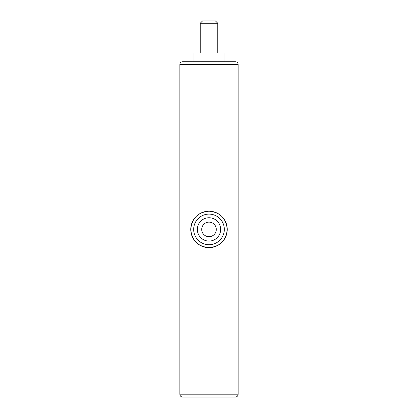 <?xml version="1.0" encoding="UTF-8"?>
<svg xmlns="http://www.w3.org/2000/svg" width="418" height="418" viewBox="0 0 418 418"><rect width="100%" height="100%" fill="white"/><g stroke="black" fill="none" stroke-linecap="round" stroke-linejoin="round"><path stroke-width="0.63" d="M209 211.189A18.225 18.225 0 0 1 227.225 229.414A18.225 18.225 0 0 1 209 247.639C220.124 246.568 226.201 240.496 227.225 229.425C226.211 218.337 220.14 212.26 209 211.189C197.871 212.26 191.794 218.332 190.775 229.409C191.799 240.502 197.876 246.578 209 247.639A18.225 18.225 0 0 1 190.775 229.414A18.225 18.225 0 0 1 209 211.189A18.225 18.225 0 0 0 190.775 229.414A18.225 18.225 0 0 0 209 247.639M238.161 394.184L238.161 64.644L179.839 64.644L179.839 394.184A2.916 2.916 0 0 0 182.755 397.1L235.245 397.1A2.916 2.916 0 0 0 238.161 394.184L179.839 394.184M235.245 61.728L224.994 61.728L224.994 52.981L193.006 52.981L193.006 61.728L182.755 61.728L235.245 61.728A2.916 2.916 0 0 1 238.161 64.644M182.755 61.728A2.916 2.916 0 0 0 179.839 64.644M209 241.081A11.667 11.667 0 0 1 197.333 229.414A11.667 11.667 0 0 1 209 217.747A11.667 11.667 0 0 1 220.667 229.414A11.667 11.667 0 0 1 209 241.081A11.667 11.667 0 0 1 197.333 229.414A11.667 11.667 0 0 1 209 217.747A11.667 11.667 0 0 1 220.667 229.414A11.667 11.667 0 0 1 209 241.081M193.006 61.728L224.994 61.728M200.253 23.236L202.584 20.9L215.416 20.9L217.747 23.236L200.253 23.236L200.253 52.981M217.747 23.236L217.747 52.981M216.999 52.981L216.999 61.728M201.001 52.981L201.001 61.728M209 236.703A7.289 7.289 0 0 1 201.711 229.414A7.289 7.289 0 0 1 209 222.125A7.289 7.289 0 0 1 216.289 229.414A7.289 7.289 0 0 1 209 236.703M209 244.723A15.309 15.309 0 0 0 224.309 229.414A15.309 15.309 0 0 0 209 214.105A15.309 15.309 0 0 0 193.691 229.414A15.309 15.309 0 0 0 209 244.723"/></g></svg>
